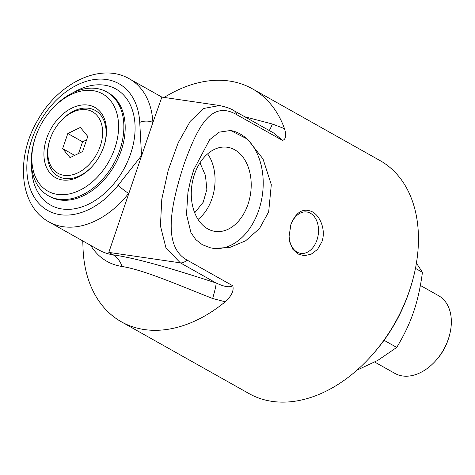 <?xml version="1.0" encoding="UTF-8"?>
<svg xmlns="http://www.w3.org/2000/svg" width="475" height="475" viewBox="0 0 475 475"><rect width="100%" height="100%" fill="white"/><g stroke="black" fill="none" stroke-linecap="round" stroke-linejoin="round"><path stroke-width="0.71" d="M199.969 162.842L205.449 175.459L206.868 189.388L203.199 202.255L194.708 212.812M290.605 225.405A20.906 14.577 -81.7 0 1 290.647 225.292A20.906 14.577 -81.7 0 1 306.82 211.998A20.906 14.577 -81.7 0 1 316.944 240.077A20.906 14.577 -81.7 0 1 300.776 253.377A20.906 14.577 -81.7 0 1 289.079 235.921M82.757 240.92L83.03 248.389A133.653 92.542 -60.7 0 0 121.351 321.795A133.653 92.542 -60.7 0 0 225.221 301.791C231.562 295.996 234.08 290.658 232.768 285.772L186.954 260.015C162.076 246.175 171.006 204.351 184.027 164.249C198.419 124.278 211.969 100.433 236.716 114.665L282.536 140.422C285.897 139.294 286.55 135.375 284.495 128.66A133.653 92.542 -60.7 0 0 252.356 88.789A133.653 92.542 -60.7 0 0 169.723 94.198L163.976 97.411M193.758 169.723L209.623 139.709L219.29 132.139L230.595 130.5L247.552 139.169L263.031 158.971L271.302 184.662L268.678 211.844L259.558 228.457L245.617 240.807L229.734 247.469L213.382 248.366L210.372 247.796L202.326 244.702L195.801 239.608L190.908 232.542L186.497 214.338L187.94 192.464L190.433 180.833L193.758 169.723M290.943 224.366C296.121 211.832 303.228 207.64 312.271 211.785C320.192 215.876 326.111 229.995 321.913 241.775L317.537 249.417L311.149 254.232L304.232 255.698L297.837 253.953L292.832 249.292L289.815 242.238L289.085 236.2L290.943 224.366M252.356 88.789L380.065 160.598A133.653 92.542 119.3 0 1 410.4 287.838A133.653 92.542 119.3 0 1 409.367 290.943A133.653 92.542 119.3 0 1 373.54 353.4A133.653 92.542 119.3 0 1 249.06 393.603L121.351 321.795M93.219 165.241A37.774 26.155 119.3 0 1 64.76 178.523A37.774 26.155 119.3 0 1 49.697 140.374L49.917 139.692A35.275 24.427 -60.7 0 0 64.297 175.364A35.275 24.427 -60.7 0 0 100.237 146.181A35.275 24.427 -60.7 0 0 92.768 111.928A35.275 24.427 -60.7 0 0 59.648 122.39A35.275 24.427 -60.7 0 0 50.19 138.872A35.275 24.427 -60.7 0 0 49.917 139.692M59.648 122.39L60.117 121.843A37.774 26.155 119.3 0 1 95.19 110.42A37.774 26.155 119.3 0 1 103.978 146.11M82.608 151.537L70.045 157.629L62.647 148.622L67.818 133.517L80.382 127.425L87.78 136.432L82.608 151.537M67.818 133.517L82.567 141.811L86.61 139.852M62.647 148.622L74.676 155.384M78.565 153.496L82.567 141.811M356.897 370.221L377.762 360.4L396.732 347.427C404.183 335.041 409.782 323.261 413.517 312.081C417.406 300.984 420.387 287.731 422.447 272.317L416.427 263.132M396.732 347.427L384.043 340.29M422.447 272.317L415.465 268.393M374.739 362.075L394.844 373.374A44.579 30.863 -60.7 0 0 436.365 359.967L437.416 358.75A38.968 26.98 -60.7 0 0 447.86 340.539A38.968 26.98 -60.7 0 0 448.162 339.637L448.655 338.105A44.579 30.863 -60.7 0 0 438.538 295.664L420.381 285.451M436.365 359.967A44.579 30.863 -60.7 0 0 448.311 339.138A44.579 30.863 -60.7 0 0 448.655 338.105M35.197 138.041L34.871 139.068A59.559 41.236 -60.7 0 0 48.385 195.765A59.559 41.236 -60.7 0 0 119.819 150.023A59.559 41.236 -60.7 0 0 106.762 91.936A59.559 41.236 -60.7 0 0 51.294 109.856L50.587 110.669A55.807 38.641 119.3 0 1 117.028 113.881A55.807 38.641 119.3 0 1 72.467 193.135A55.807 38.641 119.3 0 1 35.197 138.041A55.807 38.641 119.3 0 1 35.631 136.747A55.807 38.641 119.3 0 1 50.587 110.669M373.54 353.4L374.947 351.767A126.148 87.347 -60.7 0 0 409.735 289.892L410.4 287.838M88.029 105.088A40.268 27.883 119.3 0 1 104.09 145.76A40.268 27.883 119.3 0 1 92.981 165.514A40.268 27.883 119.3 0 1 62.397 179.96A40.268 27.883 119.3 0 1 46.651 138.356A40.268 27.883 119.3 0 1 88.029 105.088M230.274 130.459A59.559 41.527 -81.7 0 1 258.697 210.383A59.559 41.527 -81.7 0 1 213.014 248.312M194.495 174.289A42.518 29.646 98.3 0 0 214.207 231.248A42.518 29.646 98.3 0 0 250.574 193.61A42.518 29.646 98.3 0 0 226.492 147.143A42.518 29.646 98.3 0 0 194.495 174.289M198.051 219.402A40.975 28.571 98.3 0 0 207.623 153.876M284.495 128.66L272.389 124.017A28.138 2.108 -71.9 0 1 269.212 130.5M274.229 133.321L282.536 140.422M272.389 124.017L244.833 116.797M90.683 245.373A88.035 60.954 -60.7 0 0 122.105 266.481C144.394 270.073 179.223 285.41 212.652 298.496A28.138 2.108 108.1 0 0 216.119 282.975C180.577 271.439 141.312 259.077 113.109 254.814A82.068 56.822 119.3 0 1 99.008 250.058L49.002 221.938A82.068 56.822 -60.7 0 0 128.66 193.349A9.381 1.496 -141.7 0 1 118.251 185.125A72.687 50.326 119.3 0 1 32.799 194.679A72.687 50.326 119.3 0 1 68.649 89.971A72.687 50.326 119.3 0 1 139.733 122.384A9.381 4.578 -3.1 0 1 152.908 122.514L161.88 97.102L129.443 78.868C100.712 62.017 58.36 83.018 37.834 119.991C15.556 157.041 19 205.817 49.002 221.938M232.768 285.772C229.639 287.696 224.087 286.757 216.119 282.975L180.316 262.841L165.917 247.736L160.425 225.839L161.791 199.209L168.233 170.192L178.232 142.696L190.232 121.321L203.739 108.46L219.563 105.527C226.783 107.184 231.658 108.941 234.175 110.8A9.381 6.496 -60.7 0 0 234.169 110.8A9.381 6.496 -60.7 0 0 234.133 110.782M212.652 298.496L225.215 301.791M122.105 266.481A28.138 19.617 98.3 0 0 113.109 254.814L108.817 252.403L152.908 122.514A82.068 56.822 -60.7 0 0 129.443 78.868M106.762 91.936L108.092 92.684A59.559 41.236 119.3 0 1 121.149 150.771A59.559 41.236 119.3 0 1 59.945 199.969A59.559 41.236 119.3 0 1 49.715 196.513L48.385 195.765M31.552 166.654A66.595 46.105 -60.7 0 0 62.13 208.994A66.595 46.105 -60.7 0 0 134.775 134.781A66.595 46.105 -60.7 0 0 73.144 92.684M139.733 122.384L141.538 155.586L118.251 185.125M236.716 114.665A9.381 6.496 -60.7 0 0 234.175 110.8L274.633 133.552M108.817 252.403L180.316 262.841A9.381 6.496 119.3 0 0 186.954 260.015M161.88 97.102L219.242 105.48"/></g></svg>
